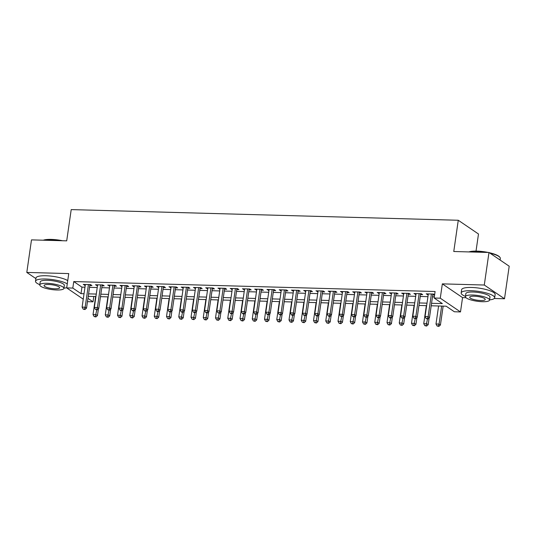 <?xml version="1.0" encoding="UTF-8"?>
<svg xmlns="http://www.w3.org/2000/svg" width="536" height="536" viewBox="0 0 536 536"><rect width="100%" height="100%" fill="white"/><g stroke="black" fill="none" stroke-linecap="round" stroke-linejoin="round"><path stroke-width="0.8" d="M93.8 296.495L93.029 301.815L87.462 301.668M476.022 251.109L478.487 234.004L458.273 220.263L71.208 209.603L66.705 240.852L31.49 239.88L26.8 272.429L35.892 278.613M458.273 220.263L453.764 251.505L488.979 252.476L509.2 266.218L504.51 298.766L484.289 285.025L442.341 283.872L440.277 298.19L460.491 311.932L454.367 311.764L446.173 306.197L431.199 305.781M442.341 283.872L462.555 297.614L466.005 297.708M494.266 298.485L504.51 298.766M462.555 297.614L460.491 311.932M488.979 252.476L484.289 285.025M89.793 285.48L91.937 285.541L90.571 284.616L83.227 284.408L85.237 285.36M102.048 285.822L104.192 285.876L102.825 284.951L95.475 284.75L97.492 285.695M114.295 286.157L116.439 286.217L115.073 285.286L107.723 285.085L109.739 286.03M126.543 286.492L128.687 286.552L127.32 285.621L119.97 285.42L121.987 286.371M138.791 286.834L140.935 286.887L139.568 285.963L132.218 285.762L134.234 286.706M151.038 287.169L153.182 287.229L151.815 286.298L144.465 286.097L146.482 287.041M163.286 287.504L165.43 287.564L164.07 286.633L156.72 286.432L158.73 287.383M175.54 287.845L177.684 287.899L176.317 286.974L168.967 286.773L170.984 287.718M187.788 288.18L189.932 288.241L188.565 287.309L181.215 287.108L183.232 288.053M200.035 288.515L202.179 288.576L200.812 287.644L193.463 287.443L195.479 288.395M212.283 288.857L214.427 288.911L213.06 287.986L205.71 287.785L207.727 288.73M224.53 289.192L226.674 289.252L225.308 288.321L217.958 288.12L219.974 289.065M236.785 289.527L238.922 289.587L237.562 288.656L230.212 288.455L232.229 289.4M249.032 289.869L251.176 289.922L249.81 288.998L242.46 288.797L244.476 289.742M261.28 290.204L263.424 290.264L262.057 289.333L254.707 289.132L256.724 290.077M273.528 290.539L275.671 290.599L274.305 289.668L266.955 289.467L268.971 290.411M285.775 290.88L287.919 290.934L286.552 290.01L279.202 289.809L281.219 290.753M298.023 291.216L300.167 291.276L298.8 290.345L291.457 290.144L293.467 291.088M310.277 291.55L312.421 291.611L311.054 290.68L303.704 290.478L305.721 291.423M322.525 291.885L324.669 291.946L323.302 291.021L315.952 290.814L317.969 291.765M334.772 292.227L336.916 292.288L335.549 291.356L328.2 291.155L330.216 292.1M347.02 292.562L349.164 292.623L347.797 291.691L340.447 291.49L342.464 292.435M359.267 292.897L361.411 292.958L360.045 292.033L352.695 291.825L354.711 292.777M371.515 293.239L373.659 293.299L372.299 292.368L364.949 292.167L366.959 293.112M383.769 293.574L385.913 293.634L384.547 292.703L377.197 292.502L379.213 293.447M396.017 293.909L398.161 293.969L396.794 293.045L389.444 292.837L391.461 293.788M408.265 294.251L410.409 294.311L409.042 293.38L401.692 293.179L403.709 294.123M420.512 294.586L422.656 294.646L421.289 293.715L413.939 293.514L415.956 294.458M431.554 303.296L442.347 303.59L434.153 298.023L435.091 291.51L73.754 281.567L81.948 287.135L84.969 287.222M89.525 287.343L97.217 287.557M101.773 287.685L109.471 287.892M114.027 288.02L121.719 288.234M126.275 288.355L133.966 288.569M138.523 288.696L146.214 288.904M150.77 289.031L158.462 289.246M163.018 289.366L170.716 289.581M175.272 289.708L182.964 289.916M187.52 290.043L195.211 290.257M199.767 290.378L207.459 290.592M212.015 290.72L219.706 290.927M224.262 291.055L231.954 291.269M236.51 291.39L244.208 291.604M248.764 291.731L256.456 291.939M261.012 292.066L268.704 292.281M273.26 292.401L280.951 292.616M285.507 292.743L293.199 292.951M297.755 293.078L305.453 293.293M310.009 293.413L317.701 293.627M322.257 293.755L329.948 293.963M334.504 294.09L342.196 294.304M346.752 294.425L354.443 294.639M358.999 294.767L366.691 294.974M371.247 295.101L378.945 295.316M383.501 295.437L391.193 295.651M395.749 295.778L403.44 295.986M407.997 296.113L415.688 296.328M420.244 296.448L427.936 296.663M432.492 296.79L434.321 296.837M434.616 294.787L433.537 294.056L426.194 293.849L428.204 294.8M432.76 294.921L434.589 294.974M83.248 299.162L66.685 287.906L68.755 273.588L26.8 272.429M66.685 287.906L72.816 288.073L81.01 293.648L84.031 293.728M73.754 281.567L72.816 288.073M434.153 298.023L440.277 298.19M87.938 298.358L93.029 301.815M426.643 305.654L418.951 305.446M414.395 305.319L406.697 305.105M402.141 304.984L394.449 304.77M389.893 304.642L382.202 304.435M377.646 304.307L369.954 304.093M365.398 303.972L357.706 303.758M353.15 303.631L345.459 303.423M340.903 303.296L333.204 303.081M328.648 302.961L320.957 302.746M316.401 302.619L308.709 302.411M304.153 302.284L296.462 302.07M291.906 301.949L284.214 301.735M279.658 301.607L271.966 301.4M267.41 301.272L259.712 301.058M255.156 300.937L247.465 300.723M242.909 300.596L235.217 300.388M230.661 300.26L222.969 300.046M218.413 299.925L210.722 299.711M206.166 299.584L198.467 299.376M193.911 299.249L186.22 299.041M181.664 298.914L173.972 298.699M169.416 298.572L161.725 298.364M157.169 298.237L149.477 298.029M144.921 297.902L137.229 297.688M132.673 297.56L124.975 297.353M120.419 297.225L112.728 297.018M108.171 296.89L100.48 296.676M95.924 296.555L88.232 296.341M88.587 293.855L96.279 294.07M100.835 294.19L108.533 294.405M113.089 294.532L120.781 294.74M125.337 294.867L133.029 295.081M137.584 295.202L145.276 295.416M149.832 295.544L157.524 295.751M162.08 295.879L169.778 296.093M174.334 296.214L182.026 296.428M186.582 296.555L194.273 296.763M198.829 296.89L206.521 297.105M211.077 297.225L218.768 297.44M223.324 297.567L231.016 297.775M235.572 297.902L243.27 298.117M247.826 298.237L255.518 298.452M260.074 298.579L267.765 298.786M272.322 298.914L280.013 299.128M284.569 299.249L292.261 299.463M296.817 299.591L304.508 299.798M309.071 299.925L316.763 300.133M321.319 300.26L329.01 300.475M333.566 300.602L341.258 300.81M345.814 300.937L353.505 301.145M358.061 301.272L365.753 301.487M370.309 301.614L378.007 301.822M382.563 301.949L390.255 302.157M394.811 302.284L402.502 302.498M407.058 302.619L414.75 302.833M419.306 302.961L426.998 303.168M81.948 287.135L81.01 293.648M427.681 293.896L427.554 294.78M415.433 293.554L415.306 294.445M403.186 293.219L403.059 294.103M390.938 292.884L390.811 293.768M378.691 292.542L378.563 293.433M366.443 292.207L366.316 293.091M354.189 291.872L354.062 292.757M341.941 291.53L341.814 292.422M329.694 291.195L329.566 292.08M317.446 290.86L317.319 291.745M305.198 290.519L305.071 291.41M292.951 290.184L292.817 291.068M280.697 289.849L280.569 290.733M268.449 289.507L268.322 290.398M256.201 289.172L256.074 290.056M243.954 288.837L243.826 289.721M231.706 288.495L231.579 289.386M219.452 288.16L219.325 289.045M207.204 287.825L207.077 288.71M194.957 287.484L194.829 288.375M182.709 287.149L182.582 288.04M170.461 286.814L170.334 287.698M158.214 286.472L158.08 287.363M145.959 286.137L145.832 287.028M133.712 285.802L133.585 286.686M121.464 285.46L121.337 286.351M109.217 285.125L109.089 286.016M96.969 284.79L96.842 285.675M84.722 284.449L84.588 285.34M431.393 293.996L428.13 316.649L425.068 316.562L428.331 293.909M432.887 294.036L429.497 317.58L428.13 316.649L427.38 318.592L426.154 318.558L427.922 318.967L427.38 318.592M427.922 318.967L429.497 317.58M425.068 316.562L426.154 318.558M438.595 305.982L435.996 323.992L439.058 324.079L440.425 325.004L443.151 306.11M438.307 326.022L437.081 325.989L438.857 326.397L438.307 326.022L439.058 324.079L441.657 306.069M437.081 325.989L435.996 323.992M440.425 325.004L438.857 326.397M468.913 251.927A16.522 3.933 8.2 0 1 476.973 251.123A16.522 3.933 8.2 0 1 488.169 252.456M489.314 252.704A16.522 3.933 8.2 0 1 499.632 256.985L499.967 257.407A16.931 4.027 -171.8 0 0 489.978 253.153M500.108 260.04L500.336 258.459A16.931 4.027 -171.8 0 0 499.967 257.407M486.32 252.402A16.931 4.027 -171.8 0 0 476.752 251.404A16.931 4.027 -171.8 0 0 469.442 251.94M489.582 299.872A16.931 4.027 -171.8 0 0 494.668 297.775A16.931 4.027 -171.8 0 0 471.084 290.72A16.931 4.027 -171.8 0 0 461.161 292.951A16.931 4.027 -171.8 0 0 465.449 296.395M494.668 297.775L495.137 294.525A16.931 4.027 -171.8 0 0 471.553 287.464A16.931 4.027 -171.8 0 0 461.63 289.695L461.161 292.951M465.422 296.622L465.851 293.627A12.187 2.901 8.2 0 1 473 292.02A12.187 2.901 8.2 0 1 489.978 297.105L489.549 300.093A12.187 2.901 -171.8 0 0 472.564 295.014A12.187 2.901 -171.8 0 0 465.422 296.622A12.187 2.901 -171.8 0 0 482.4 301.701A12.187 2.901 -171.8 0 0 489.549 300.093M474.313 296.2A7.852 1.869 -171.8 0 0 469.71 297.239A7.852 1.869 -171.8 0 0 480.651 300.515A7.852 1.869 -171.8 0 0 485.261 299.477A7.852 1.869 -171.8 0 0 474.313 296.2M43.269 240.208A16.522 3.933 8.2 0 1 51.322 239.404A16.522 3.933 8.2 0 1 62.518 240.738M60.675 240.684A16.931 4.027 -171.8 0 0 51.108 239.686A16.931 4.027 -171.8 0 0 43.798 240.222M63.931 288.154A16.931 4.027 -171.8 0 0 66.725 287.671M67.268 283.866A16.931 4.027 -171.8 0 0 45.439 279.001A16.931 4.027 -171.8 0 0 35.517 281.233A16.931 4.027 -171.8 0 0 39.805 284.676M67.737 280.609A16.931 4.027 -171.8 0 0 45.908 275.752A16.931 4.027 -171.8 0 0 35.986 277.976L35.517 281.233M39.771 284.904L40.207 281.909A12.187 2.901 8.2 0 1 47.349 280.301A12.187 2.901 8.2 0 1 64.333 285.387L63.905 288.381A12.187 2.901 -171.8 0 0 46.92 283.296A12.187 2.901 -171.8 0 0 39.771 284.904A12.187 2.901 -171.8 0 0 56.756 289.983A12.187 2.901 -171.8 0 0 63.905 288.381M48.669 284.489A7.852 1.869 -171.8 0 0 44.066 285.521A7.852 1.869 -171.8 0 0 55.007 288.797A7.852 1.869 -171.8 0 0 59.61 287.758A7.852 1.869 -171.8 0 0 48.669 284.489M419.145 293.654L415.882 316.314L412.82 316.227L416.083 293.574M420.639 293.701L417.249 317.238L415.882 316.314L415.132 318.257L413.906 318.223L415.675 318.625L415.132 318.257M415.675 318.625L417.249 317.238M412.82 316.227L413.906 318.223M406.898 293.319L403.635 315.972L400.573 315.892L403.836 293.239M408.392 293.36L405.002 316.903L403.635 315.972L402.884 317.922L401.658 317.888L403.427 318.29L402.884 317.922M403.427 318.29L405.002 316.903M400.573 315.892L401.658 317.888M394.65 292.984L391.387 315.637L388.325 315.55L391.588 292.897M396.144 293.025L392.754 316.568L391.387 315.637L390.63 317.58L389.411 317.547L389.953 317.922L391.18 317.955L390.63 317.58M391.18 317.955L392.754 316.568M388.325 315.55L389.411 317.547M382.403 292.649L379.14 315.302L376.078 315.215L379.341 292.562M383.897 292.69L380.5 316.227L379.14 315.302L378.383 317.245L377.156 317.212L377.706 317.58L378.932 317.614L378.383 317.245M378.932 317.614L380.5 316.227M376.078 315.215L377.156 317.212M426.341 305.647L423.748 323.657L426.81 323.737L428.177 324.669L429.155 317.882M426.06 325.687L424.834 325.654L426.602 326.055L426.06 325.687L427.5 318.954M424.834 325.654L423.748 323.657M428.177 324.669L426.602 326.055M414.094 305.312L411.501 323.315L414.562 323.402L415.929 324.334L416.908 317.54M413.812 325.345L412.586 325.312L414.355 325.721L413.812 325.345L415.253 318.619M412.586 325.312L411.501 323.315M415.929 324.334L414.355 325.721M401.846 304.971L399.253 322.98L402.315 323.067L403.682 323.992L404.66 317.205M401.558 325.01L400.338 324.977L402.107 325.385L401.558 325.01L403.005 318.277M400.338 324.977L399.253 322.98M403.682 323.992L402.107 325.385M389.598 304.636L387.005 322.645L390.067 322.726L391.434 323.657L392.412 316.87M389.31 324.675L388.084 324.642L389.86 325.044L389.31 324.675L390.757 317.942M388.084 324.642L387.005 322.645M391.434 323.657L389.86 325.044M370.155 292.308L366.885 314.96L363.823 314.88L367.093 292.227M371.649 292.348L368.252 315.892L366.885 314.96L366.135 316.91L364.909 316.877L366.684 317.279L366.135 316.91M366.684 317.279L368.252 315.892M363.823 314.88L364.909 316.877M377.351 304.301L374.751 322.304L377.813 322.391L379.18 323.322L380.158 316.528M377.063 324.334L375.837 324.3L377.612 324.709L377.063 324.334L378.503 317.607M375.837 324.3L374.751 322.304M379.18 323.322L377.612 324.709M357.901 291.973L354.638 314.625L351.576 314.538L354.839 291.885M359.395 292.013L356.005 315.557L354.638 314.625L353.887 316.568L352.661 316.535L354.43 316.944L353.887 316.568M354.43 316.944L356.005 315.557M351.576 314.538L352.661 316.535M365.103 303.959L362.503 321.969L365.565 322.056L366.932 322.98L367.91 316.193M364.815 323.999L363.589 323.965L365.364 324.374L364.815 323.999L366.255 317.265M363.589 323.965L362.503 321.969M366.932 322.98L365.364 324.374M345.653 291.638L342.39 314.29L339.328 314.203L342.591 291.55M347.147 291.678L343.757 315.215L342.39 314.29L341.64 316.233L340.414 316.2L342.182 316.609L341.64 316.233M342.182 316.609L343.757 315.215M339.328 314.203L340.414 316.2M352.849 303.624L350.256 321.634L353.318 321.714L354.685 322.645L355.663 315.858M352.567 323.664L351.341 323.63L353.11 324.032L352.567 323.664L354.008 316.93M351.341 323.63L350.256 321.634M354.685 322.645L353.11 324.032M333.405 291.296L330.143 313.949L327.081 313.868L330.344 291.216M334.9 291.336L331.509 314.88L330.143 313.949L329.385 315.898L328.166 315.865L328.709 316.233L329.935 316.267L329.385 315.898M329.935 316.267L331.509 314.88M327.081 313.868L328.166 315.865M340.601 303.289L338.008 321.292L341.07 321.379L342.437 322.31L343.415 315.516M340.32 323.322L339.094 323.288L340.863 323.697L340.32 323.322L341.76 316.595M339.094 323.288L338.008 321.292M342.437 322.31L340.863 323.697M321.158 290.961L317.895 313.614L314.833 313.526L318.096 290.874M322.652 291.001L319.262 314.545L317.895 313.614L317.138 315.557L315.918 315.523L316.461 315.898L317.687 315.932L317.138 315.557M317.687 315.932L319.262 314.545M314.833 313.526L315.918 315.523M328.354 302.947L325.761 320.957L328.823 321.044L330.189 321.969L331.168 315.181M328.065 322.987L326.846 322.953L328.615 323.362L328.065 322.987L329.513 316.253M326.846 322.953L325.761 320.957M330.189 321.969L328.615 323.362M308.91 290.626L305.641 313.279L302.579 313.192L305.848 290.539M310.404 290.666L307.007 314.203L305.641 313.279L304.89 315.222L303.664 315.188L305.44 315.597L304.89 315.222M305.44 315.597L307.007 314.203M302.579 313.192L303.664 315.188M316.106 302.612L313.513 320.622L316.575 320.702L317.935 321.634L318.913 314.846M315.818 322.652L314.592 322.618L316.367 323.02L315.818 322.652L317.265 315.918M314.592 322.618L313.513 320.622M317.935 321.634L316.367 323.02M296.663 290.284L293.393 312.937L290.331 312.856L293.594 290.204M298.157 290.324L294.76 313.868L293.393 312.937L292.643 314.887L291.416 314.853L291.966 315.222L293.192 315.255L292.643 314.887M293.192 315.255L294.76 313.868M290.331 312.856L291.416 314.853M303.858 302.277L301.259 320.287L304.321 320.367L305.688 321.299L306.666 314.505M303.57 322.31L302.344 322.277L304.12 322.685L303.57 322.31L305.011 315.583M302.344 322.277L301.259 320.287M305.688 321.299L304.12 322.685M284.408 289.949L281.145 312.602L278.084 312.515L281.346 289.862M285.902 289.989L282.512 313.533L281.145 312.602L280.395 314.545L279.169 314.511L280.938 314.92L280.395 314.545M280.938 314.92L282.512 313.533M278.084 312.515L279.169 314.511M291.604 301.935L289.011 319.945L292.073 320.032L293.44 320.957L294.418 314.17M291.323 321.975L290.097 321.942L291.865 322.35L291.323 321.975L292.763 315.242M290.097 321.942L289.011 319.945M293.44 320.957L291.865 322.35M272.161 289.614L268.898 312.267L265.836 312.18L269.099 289.527M273.655 289.654L270.265 313.192L268.898 312.267L268.147 314.21L266.921 314.176L267.464 314.552L268.69 314.585L268.147 314.21M268.69 314.585L270.265 313.192M265.836 312.18L266.921 314.176M279.356 301.601L276.764 319.61L279.825 319.69L281.192 320.622L282.171 313.835M279.075 321.64L277.849 321.607L279.618 322.009L279.075 321.64L280.516 314.907M277.849 321.607L276.764 319.61M281.192 320.622L279.618 322.009M259.913 289.273L256.65 311.925L253.588 311.845L256.851 289.192M261.407 289.313L258.017 312.856L256.65 311.925L255.893 313.875L254.674 313.841L255.216 314.21L256.442 314.243L255.893 313.875M256.442 314.243L258.017 312.856M253.588 311.845L254.674 313.841M267.109 301.265L264.516 319.275L267.578 319.356L268.945 320.287L269.923 313.493M266.828 321.305L265.601 321.265L267.37 321.674L266.828 321.305L268.268 314.572M265.601 321.265L264.516 319.275M268.945 320.287L267.37 321.674M247.666 288.938L244.403 311.59L241.341 311.503L244.604 288.85M249.16 288.978L245.763 312.522L244.403 311.59L243.645 313.533L242.419 313.5L242.969 313.875L244.195 313.908L243.645 313.533M244.195 313.908L245.763 312.522M241.341 311.503L242.419 313.5M254.861 300.93L252.268 318.933L255.33 319.021L256.697 319.945L257.675 313.158M254.573 320.964L253.354 320.93L255.123 321.339L254.573 320.964L256.02 314.23M253.354 320.93L252.268 318.933M256.697 319.945L255.123 321.339M235.418 288.603L232.148 311.255L229.086 311.168L232.356 288.515M236.912 288.643L233.515 312.18L232.148 311.255L231.398 313.198L230.172 313.165L230.721 313.54L231.947 313.573L231.398 313.198M231.947 313.573L233.515 312.18M229.086 311.168L230.172 313.165M242.614 300.589L240.014 318.598L243.083 318.679L244.443 319.61L245.421 312.823M242.326 320.629L241.1 320.595L242.875 320.997L242.326 320.629L243.766 313.895M241.1 320.595L240.014 318.598M244.443 319.61L242.875 320.997M223.164 288.261L219.901 310.913L216.839 310.833L220.102 288.18M224.658 288.301L221.268 311.845L219.901 310.913L219.15 312.863L217.924 312.83L219.693 313.232L219.15 312.863M219.693 313.232L221.268 311.845M216.839 310.833L217.924 312.83M230.366 300.254L227.767 318.263L230.828 318.344L232.195 319.275L233.173 312.481M230.078 320.294L228.852 320.26L230.627 320.662L230.078 320.294L231.519 313.56M228.852 320.26L227.767 318.263M232.195 319.275L230.627 320.662M210.916 287.926L207.653 310.579L204.591 310.491L207.854 287.839M212.41 287.966L209.02 311.51L207.653 310.579L206.903 312.522L205.677 312.488L206.219 312.863L207.445 312.897L206.903 312.522M207.445 312.897L209.02 311.51M204.591 310.491L205.677 312.488M218.112 299.919L215.519 317.922L218.581 318.009L219.948 318.933L220.926 312.146M217.83 319.952L216.604 319.918L218.373 320.327L217.83 319.952L219.271 313.225M216.604 319.918L215.519 317.922M219.948 318.933L218.373 320.327M198.668 287.591L195.405 310.244L192.344 310.156L195.607 287.504M200.163 287.631L196.772 311.168L195.405 310.244L194.655 312.187L193.429 312.153L193.972 312.528L195.198 312.562L194.655 312.187M195.198 312.562L196.772 311.168M192.344 310.156L193.429 312.153M205.864 299.577L203.271 317.587L206.333 317.667L207.7 318.598L208.678 311.811M205.583 319.617L204.357 319.583L206.125 319.985L205.583 319.617L207.023 312.883M204.357 319.583L203.271 317.587M207.7 318.598L206.125 319.985M186.421 287.249L183.158 309.902L180.096 309.821L183.359 287.169M187.915 287.289L184.525 310.833L183.158 309.902L182.401 311.851L181.181 311.818L181.724 312.187L182.95 312.22L182.401 311.851M182.95 312.22L184.525 310.833M180.096 309.821L181.181 311.818M193.617 299.242L191.024 317.252L194.086 317.332L195.452 318.263L196.431 311.47M193.329 319.282L192.109 319.248L193.878 319.65L193.329 319.282L194.776 312.548M192.109 319.248L191.024 317.252M195.452 318.263L193.878 319.65M174.173 286.914L170.91 309.567L167.842 309.486L171.111 286.827M175.667 286.954L172.27 310.498L170.91 309.567L170.153 311.517L168.927 311.476L169.477 311.851L170.703 311.885L170.153 311.517M170.703 311.885L172.27 310.498M167.842 309.486L168.927 311.476M181.369 298.907L178.776 316.91L181.838 316.997L183.205 317.922L184.183 311.135M181.081 318.94L179.855 318.907L181.63 319.315L181.081 318.94L182.528 312.213M179.855 318.907L178.776 316.91M183.205 317.922L181.63 319.315M161.926 286.579L158.656 309.232L155.594 309.145L158.864 286.492M163.42 286.619L160.023 310.156L158.656 309.232L157.906 311.175L156.68 311.141L157.229 311.517L158.455 311.55L157.906 311.175M158.455 311.55L160.023 310.156M155.594 309.145L156.68 311.141M169.121 298.565L166.522 316.575L169.584 316.662L170.951 317.587L171.929 310.8M168.833 318.605L167.607 318.572L169.383 318.974L168.833 318.605L170.274 311.872M167.607 318.572L166.522 316.575M170.951 317.587L169.383 318.974M149.671 286.237L146.408 308.89L143.346 308.81L146.609 286.157M151.165 286.278L147.775 309.821L146.408 308.89L145.658 310.84L144.432 310.806L146.201 311.208L145.658 310.84M146.201 311.208L147.775 309.821M143.346 308.81L144.432 310.806M156.874 298.23L154.274 316.24L157.336 316.32L158.703 317.252L159.681 310.458M156.586 318.27L155.36 318.237L157.128 318.639L156.586 318.27L158.026 311.537M155.36 318.237L154.274 316.24M158.703 317.252L157.128 318.639M137.424 285.902L134.161 308.555L131.099 308.475L134.362 285.815M138.918 285.943L135.528 309.486L134.161 308.555L133.41 310.505L132.184 310.471L132.727 310.84L133.953 310.873L133.41 310.505M133.953 310.873L135.528 309.486M131.099 308.475L132.184 310.471M144.62 297.895L142.027 315.898L145.089 315.985L146.455 316.91L147.434 310.123M144.338 317.928L143.112 317.895L144.881 318.304L144.338 317.928L145.779 311.202M143.112 317.895L142.027 315.898M146.455 316.91L144.881 318.304M125.176 285.567L121.913 308.22L118.851 308.133L122.114 285.48M126.67 285.608L123.28 309.145L121.913 308.22L121.156 310.163L119.937 310.13L120.479 310.505L121.706 310.538L121.156 310.163M121.706 310.538L123.28 309.145M118.851 308.133L119.937 310.13M132.372 297.554L129.779 315.563L132.841 315.65L134.208 316.575L135.186 309.788M132.091 317.593L130.864 317.56L132.633 317.962L132.091 317.593L133.531 310.86M130.864 317.56L129.779 315.563M134.208 316.575L132.633 317.962M112.929 285.226L109.666 307.878L106.604 307.798L109.867 285.145M114.423 285.266L111.032 308.81L109.666 307.878L108.909 309.828L107.682 309.795L109.458 310.197L108.909 309.828M109.458 310.197L111.032 308.81M106.604 307.798L107.682 309.795M120.124 297.219L117.531 315.228L120.593 315.309L121.96 316.24L122.938 309.446M119.836 317.258L118.617 317.225L120.386 317.627L119.836 317.258L121.283 310.525M118.617 317.225L117.531 315.228M121.96 316.24L120.386 317.627M100.681 284.891L97.411 307.543L94.349 307.463L97.619 284.804M102.175 284.931L98.778 308.475L97.411 307.543L96.661 309.493L95.435 309.46L97.21 309.862L96.661 309.493M97.21 309.862L98.778 308.475M94.349 307.463L95.435 309.46M107.877 296.884L105.284 314.887L108.346 314.974L109.706 315.898L110.684 309.111M107.589 316.917L106.363 316.883L108.138 317.292L107.589 316.917L109.029 310.19M106.363 316.883L105.284 314.887M109.706 315.898L108.138 317.292M88.433 284.556L85.164 307.208L82.102 307.121L85.365 284.469M89.921 284.596L86.531 308.133L85.164 307.208L84.413 309.151L83.187 309.118L84.956 309.527L84.413 309.151M84.956 309.527L86.531 308.133M82.102 307.121L83.187 309.118M95.629 296.542L93.029 314.552L96.091 314.639L97.458 315.563L98.436 308.776M95.341 316.582L94.115 316.548L95.89 316.95L95.341 316.582L96.781 309.848M94.115 316.548L93.029 314.552M97.458 315.563L95.89 316.95"/></g></svg>
